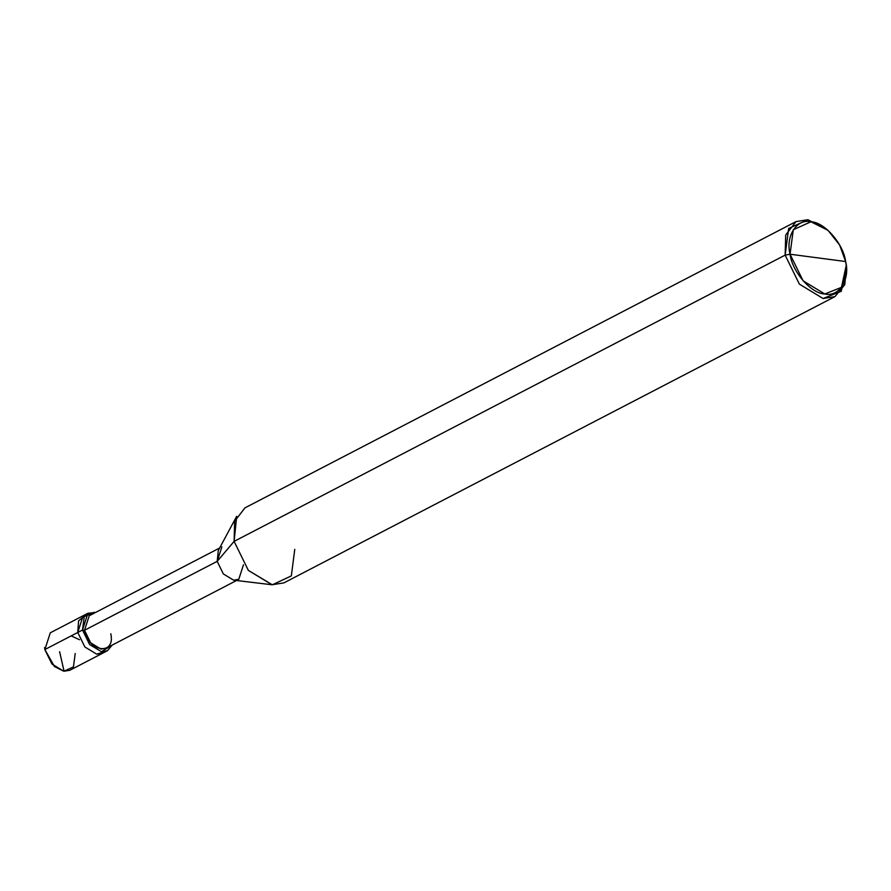 <?xml version="1.0" encoding="UTF-8"?>
<svg xmlns="http://www.w3.org/2000/svg" width="891" height="891" viewBox="0 0 891 891"><rect width="100%" height="100%" fill="white"/><g stroke="black" fill="none" stroke-linecap="round" stroke-linejoin="round"><path stroke-width="1.34" d="M107.399 650.753L112.199 645.084L101.451 651.7L89.612 644.527L82.495 630.015L77.751 632.476L83.175 615.714L77.751 632.476L84.879 646.989L96.707 654.161L104.837 651.633L96.707 654.161L84.879 646.989L77.751 632.476L82.495 630.015L89.612 644.527L101.451 651.7L107.399 650.753L69.776 670.299L63.829 671.246L51.99 664.062L44.884 649.739L44.561 647.568L44.884 649.739L54.396 666.501L44.873 649.55L77.751 632.476L78.575 620.893L85.725 614.846L78.575 620.893L77.751 632.476L84.879 646.989L96.707 654.161L102.654 653.214L96.707 654.161L84.879 646.989L77.751 632.476L44.873 649.55L54.485 666.579L63.829 671.246L73.441 666.891L75.2 653.548M44.572 647.679L44.873 649.55L50.297 632.799L87.919 613.253L82.495 630.015L84.511 630.282C88.031 652.19 115.763 655.843 110.796 633.735M236.516 580.509L106.096 648.258L100.939 649.071L90.682 642.857L84.511 630.282L217.181 561.363L234.11 541.372L785.149 255.127L790.05 254.225C785.361 236.193 796.832 218.351 810.899 221.781C824.342 221.97 843.454 243.844 845.648 261.542L790.05 254.225L803.114 280.832L824.799 293.985L841.472 287.359L846.238 265.395L845.648 261.542C850.337 279.574 838.865 297.416 824.799 293.985C811.356 293.796 792.244 271.922 790.05 254.225L845.648 261.542L839.623 245.036L828.017 230.335L810.899 221.781L793.28 229.767L790.05 254.225L785.149 255.127L799.394 284.14L823.072 298.507L834.956 296.614L844.791 284.652L846.327 266.331M834.956 296.614L283.917 582.87L272.022 584.763L248.355 570.396L234.11 541.372L248.355 570.396L272.301 584.797L233.609 580.164L223.351 573.938L217.181 561.363L223.351 573.938L233.609 580.164L238.766 579.339L243.466 564.816M272.301 584.797L291.335 575.909L294.765 549.357M846.238 265.395L846.45 267.311L841.249 291.279L823.072 298.507L799.394 284.14L785.149 255.127L234.11 541.372L217.181 561.363L84.511 630.282L82.495 630.015L84.255 616.672L93.867 612.317L95.315 612.585L87.919 613.253M84.511 630.282L89.211 615.759L219.631 548.01M221.881 546.84L217.181 561.363L218.306 550.482L236.705 516.257L234.11 541.372L234.645 521.28L244.958 507.87L795.997 221.614L785.695 235.024L785.149 255.127L788.669 228.441L807.892 219.721L828.017 230.335M827.316 229.722L807.892 219.721L795.997 221.614M71.191 635.884L79.499 639.738M59.597 651.677L64.085 671.279"/></g></svg>
